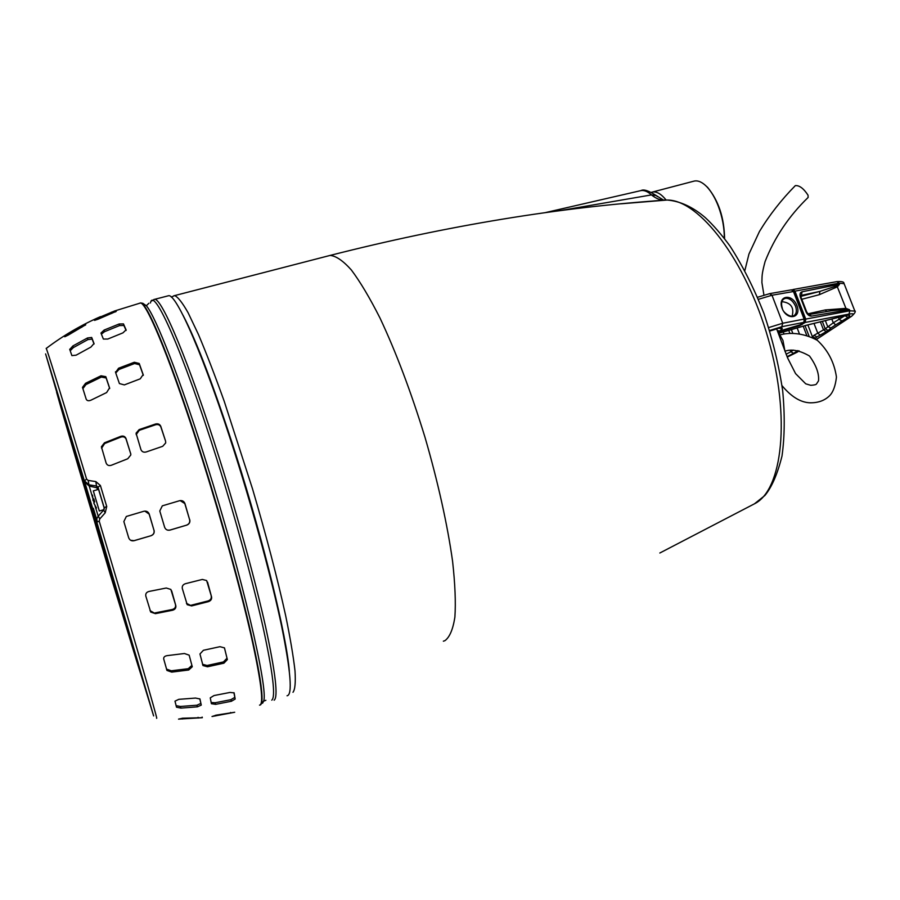 <?xml version="1.0" encoding="UTF-8"?>
<svg xmlns="http://www.w3.org/2000/svg" width="900" height="900" viewBox="0 0 900 900"><rect width="100%" height="100%" fill="white"/><g stroke="black" fill="none" stroke-linecap="round" stroke-linejoin="round"><path stroke-width="1.35" d="M724.309 238.275C724.365 227.812 722.408 217.192 718.403 206.426C715.174 198.079 711.337 191.554 706.916 186.829C702.439 182.239 698.254 180.304 694.339 181.046L693.495 181.271M704.205 184.32L707.569 187.335C718.56 200.655 724.23 217.755 724.59 238.657M844.11 283.68L839.092 283.162L839.52 284.254L802.102 291.78L801.011 297.248L800.404 297.259L806.062 311.895C807.548 314.887 809.359 316.271 811.496 316.08L849.476 309.69L846.124 309.308L831.341 310.759M809.1 314.471L811.496 316.08M804.454 319.579L805.748 319.095L794.947 291.15L839.092 283.162L836.91 281.621L793.08 289.496L792.225 289.89L793.08 289.496L794.947 291.15L793.699 291.623M786.082 354.24L790.819 351.776L793.654 353.317L797.805 350.572M812.059 337.331L812.419 336.746L815.591 338.141L816.919 336.915L813.971 335.306L812.419 336.746L807.851 324.923M813.971 335.306L817.774 333.18L813.994 323.415M822.319 321.356L825.221 328.838L817.774 333.18L820.159 335.115L828.202 330.469L825.221 328.838L833.276 322.819L831.803 319.027M844.673 315.855L833.276 322.819L835.706 324.821L848.002 317.374C851.164 315.113 849.87 314.64 844.121 315.945L806.884 325.125M846.124 309.308L845.933 308.385L849.476 309.69L849.904 310.781L805.748 319.095L805.252 322.425L804.206 321.907M801.799 299.295L819.349 294.671L819.934 291.375L836.933 285.829L845.933 308.385L825.278 309.938L826.729 311.535M819.349 294.671L837.472 286.762L839.52 284.254L836.933 285.829M777.847 332.145L799.808 325.62L805.252 322.425L848.925 314.111L849.904 310.781L854.876 311.119M150.469 302.974C153.428 285.48 182.846 350.843 216.968 459.54C235.53 518.423 252.911 581.929 263.025 627.12C272.947 672.739 275.861 697.084 271.778 700.144M167.648 295.965L168.57 295.729C176.411 293.456 204.874 358.369 235.125 454.084C254.374 514.721 272.002 580.264 281.554 625.86C290.824 671.783 292.657 695.092 287.044 695.768M142.639 303.188L146.351 305.73C155.689 316.44 180.236 379.125 206.381 462.623C242.257 576.214 268.661 690.064 263.621 701.134L262.597 703.215M211.567 596.925C211.905 599.197 210.847 600.773 208.384 601.661L191.644 605.914L187.2 604.688L182.306 588.476C181.924 586.114 182.981 584.516 185.479 583.684L202.32 579.442L206.64 580.545L211.567 596.925L207.54 582.109M175.826 605.711C176.164 607.995 175.084 609.502 172.575 610.245L155.419 613.654L150.727 612.067L145.8 596.025C145.429 593.64 146.498 592.121 149.029 591.446L166.286 588.015L170.865 589.444L175.826 605.711L171.653 590.884M189.776 519.795C190.249 522.304 189.281 524.059 186.862 525.082L170.044 530.089C167.445 530.606 165.634 529.673 164.632 527.265L159.784 510.986L162.315 505.845L179.55 500.726C182.138 500.209 183.938 501.154 184.939 503.55L189.641 519.784L184.815 503.561L180.124 500.591M154.091 530.392C154.553 532.924 153.574 534.69 151.144 535.68L134.145 540.686C131.569 541.215 129.757 540.281 128.711 537.863L123.851 521.572L126.337 516.454L143.797 511.279C146.396 510.75 148.208 511.684 149.243 514.102L154.001 530.37L149.153 514.102L144.81 511.099M201.263 705.094L197.438 706.837L180.911 708.109L176.513 707.197L174.982 701.156L178.819 699.334L195.57 698.062L199.946 698.974L201.263 705.094L199.789 698.805M235.159 699.053L231.424 701.258L215.618 704.351L211.388 703.71L210.274 697.849L214.009 695.554L230.029 692.438L234.135 692.887L235.159 699.053L233.91 692.663M227.362 659.587L223.909 663.188L207.518 666.776L202.984 665.55L199.958 653.974L203.411 650.284L219.982 646.684L224.471 647.887L227.362 659.587L224.426 647.831M192.274 666.765L188.719 670.005L171.72 672.109L166.95 670.444L163.699 658.946C163.507 657.146 164.689 656.044 167.231 655.627L184.41 653.512L189.157 655.155L192.274 666.765L189.157 655.155M178.526 719.123L182.756 718.211L202.331 717.705L178.571 719.111M212.018 716.512L216.472 715.084L234.709 712.26L212.153 716.479M110.644 575.798L153.63 715.939L96.817 522.135L99.214 521.168L99.731 518.985L98.325 516.105M106.729 506.498L104.209 507.724L98.01 487.114L98.471 489.195L96.907 487.789L89.258 486.101L88.942 484.83L84.431 480.848L86.591 479.093L88.155 480.42L95.839 481.59L96.502 485.978L98.01 487.114L100.395 485.494L106.729 506.498L105.233 512.786L99.731 518.985M61.256 405.54L138.015 662.501M97.414 521.809L96.953 520.279M96.671 519.322L93.375 508.32M104.209 507.724L103.635 510.075L104.209 509.062M88.155 480.42L88.942 484.83L96.502 485.978L97.414 489.679M105.233 512.786L103.635 510.075M95.839 481.59L100.395 485.494M85.748 324.731L68.434 334.969L64.778 336.769L64.215 335.981L81.36 325.89L84.994 324.056L85.759 324.754M116.235 311.344L98.471 319.039L94.635 320.366L93.78 319.736L114.593 310.984L116.246 311.389M94.028 343.496L90.934 347.062L76.151 355.162L71.899 355.613L69.75 349.459L72.877 345.96L87.469 337.973L91.688 337.455L94.061 343.631M126.09 329.805L122.974 332.854L107.797 339.041L103.376 339.053L100.957 333.056L104.119 330.075L119.104 324L123.48 323.91L126.146 330.019M109.575 387.832L106.627 392.558L91.024 400.14C88.661 401.175 87.052 400.849 86.198 399.184L82.496 387.371L85.567 383.276L101.014 375.784L105.806 376.661L109.654 388.159M143.201 374.512L140.243 378.832L124.358 384.896L119.407 383.58L115.582 372.454L118.586 368.224L134.314 362.25L139.23 363.476L143.314 375.041M130.669 453.386L130.815 454.961L127.755 458.764L111.386 465.244C108.9 466.043 107.156 465.322 106.144 463.095L101.396 446.782L104.456 442.8L120.746 436.354C123.244 435.611 124.999 436.32 125.978 438.457L130.804 454.095L126.112 439.178C125.145 437.051 123.401 436.354 120.892 437.085L104.636 443.531L101.587 448.279M165.589 441.157L165.713 442.912L162.697 446.31L146.239 451.946C143.696 452.61 141.93 451.834 140.929 449.606L136.069 433.17L139.129 429.604L155.509 424.024C158.051 423.428 159.806 424.181 160.785 426.319L165.589 441.157L160.886 427.039C159.919 424.912 158.153 424.159 155.61 424.755L139.252 430.335L136.181 434.61M166.95 670.444L166.511 669.105L171.281 670.781L171.72 672.109M188.719 670.005L188.28 668.689L171.281 670.781M188.28 668.689L191.824 665.46M202.567 664.301L207.056 665.494L207.518 666.776M223.909 663.188L223.447 661.928L207.056 665.494M223.447 661.928L226.89 658.327M211.174 702.506L215.1 702.765L215.618 704.351M231.424 701.258L230.906 699.683L215.1 702.765M230.906 699.683L234.63 697.489M176.096 705.645L180.394 706.466L180.911 708.109M197.438 706.837L196.92 705.217L180.394 706.466M196.92 705.217L200.745 703.485M94.05 344.014L92.126 339.075L87.919 339.593L73.35 347.603L70.211 350.741M126.101 330.446L123.896 325.496L119.52 325.586L104.546 331.673L101.407 334.147M109.688 388.507L106.133 377.955L101.351 377.077L85.927 384.593L82.856 388.688L82.496 387.371M143.325 375.345L139.511 364.748L134.606 363.521L118.89 369.506L115.796 372.96M130.635 540.281L134.145 540.686M151.076 535.702L134.089 540.653M150.986 535.68L151.054 535.658C153.472 534.668 154.463 532.913 154.001 530.37M167.839 530.179L170.044 530.089M186.795 525.094L169.931 530.066M186.671 525.082L186.727 525.06C189.135 524.059 190.114 522.304 189.641 519.784M150.007 610.605L155.419 613.654M172.575 610.245L172.271 609.491L155.138 612.889M172.271 609.491C174.78 608.76 175.86 607.252 175.523 604.969M186.435 603.326L191.644 605.914M208.384 601.661L208.058 600.941L191.34 605.183M208.058 600.941C210.51 600.064 211.567 598.489 211.23 596.205M96.964 522.709L96.862 518.569L98.1 516.364M110.734 576.135L101.284 544.331M104.31 508.433L98.55 489.353L93.33 490.871L99.337 511.009L103.95 509.647M94.016 503.527L96.469 508.005L93.802 502.999L94.68 501.795L93.78 498.814L92.914 500.029L94.005 499.702M92.554 495.09L93.049 500.58L94.545 501.919M93.049 500.58L94.163 500.254M289.35 671.242C286.661 636.413 263.88 542.306 235.935 454.748C214.459 388.046 196.819 341.539 183.015 315.236M621.248 203.782L667.192 200.036C699.097 199.71 745.841 260.01 768.262 338.906C790.942 417.724 782.347 490.219 754.447 503.82L659.835 553.005M664.56 200.07L663.548 200.104C659.666 200.014 655.639 198.281 651.465 194.906L558.731 210.859M657.428 196.65L656.235 195.559L651.465 194.906C647.707 191.531 644.22 190.091 641.002 190.586L544.86 212.726M782.224 308.329C780.863 303.986 781.324 300.904 783.607 299.093L785.475 298.327C789.502 298.046 792.855 300.656 795.533 306.157C796.972 310.601 796.5 313.74 794.126 315.574L792.394 316.294M792.067 316.305C794.419 307.598 791.021 302.704 781.841 301.646M804.105 321.851L804.094 319.084L793.44 291.488L791.404 289.845M777.296 330.637L779.794 330.952M785.036 351.562L782.944 340.414L778.928 333.248M744.863 270.495L748.957 254.014L759.465 231.469C769.523 214.931 781.481 199.654 795.341 185.614C799.425 185.287 803.655 188.494 808.043 195.21L808.133 197.449C788.839 216.157 774.484 237.544 765.067 261.619C761.501 275.074 762.143 275.782 761.906 282.6L763.931 295.054M651.465 192.308L652.433 192.049C656.663 191.306 661.23 193.961 666.113 200.025M800.786 296.404L819.934 291.375L800.775 295.493M806.692 311.951L806.062 311.895M801.034 297.315L806.67 311.884C807.941 313.976 808.819 314.831 809.325 314.471L831.398 310.748M802.102 291.78C800.111 292.343 799.549 294.165 800.404 297.259M783.248 331.999L784.012 334.012M790.222 350.224L790.819 351.776L793.327 350.1M789.84 333.236L788.749 330.401M791.381 329.636L792.731 333.135M799.335 333.619L797.153 327.96M803.205 326.194L806.715 335.306M809.044 336.094L805.016 325.665M826.515 331.582L823.534 329.951L820.384 321.84M825.356 320.614L827.674 326.565L830.925 327.983L835.706 324.821M842.31 321.142L839.273 319.466L838.451 317.385M778.151 330.998L777.499 331.189M804.566 320.816L804.341 321.671M825.278 309.938L807.975 313.819M848.925 314.111C853.886 313.267 854.64 314.044 851.186 316.44L851.704 316.192C855.045 313.088 856.046 311.243 854.685 310.657L843.908 283.162C843.975 281.835 841.635 281.329 836.91 281.621L836.674 281.655M787.072 356.659L793.654 353.317M815.074 338.895L815.591 338.141M816.919 336.915L820.159 335.115M828.202 330.469L830.925 327.983M844.976 315.787L848.002 317.374M843.491 316.103L844.121 315.945M804.42 325.811L778.32 333.394M807.491 324.968L804.814 325.699M799.942 324.889L799.808 325.62M801.034 324.259L802.024 324.675M787.241 357.075L797.107 352.215L787.252 357.098M851.186 316.44L816.154 339.548M799.043 350.843L796.613 352.44M153.855 299.486L154.519 299.363C161.572 297.281 189.259 362.599 219.454 458.651C238.095 517.759 255.521 581.512 265.613 626.884C275.501 672.683 278.359 697.106 274.162 700.178M139.882 303.131L140.614 302.951C146.891 301.061 173.824 366.795 203.951 463.162C222.536 522.472 240.188 586.373 250.65 631.755C260.955 677.554 264.262 701.899 260.584 704.801L260.1 704.981M259.526 705.127C264.082 704.812 261.293 681.705 251.134 635.783C240.773 590.175 222.66 524.363 203.524 463.286C173.396 366.907 146.498 301.162 140.243 303.041L139.5 303.233M99.214 521.168C131.119 627.716 157.669 719.055 156.746 718.414L156.645 718.403M143.055 680.681L92.385 508.252L56.61 392.197C67.511 432.101 145.102 691.155 143.055 680.681M46.17 348.48L46.17 348.48C45.641 344.767 61.796 396.697 86.591 479.093M98.212 516.184L95.051 505.868M94.039 502.493L93.566 500.929M92.565 497.543L89.258 486.101L84.746 482.017L45.596 353.902L100.98 543.555M85.32 325.192L84.994 324.056M81.776 327.296L81.36 325.89M67.972 335.261L67.545 333.81M115.492 311.895L115.189 310.804M111.758 313.459L111.386 312.176M97.538 319.444L97.155 318.116M92.126 339.075L91.688 337.455M87.919 339.593L87.469 337.973M73.35 347.603L72.877 345.96M123.896 325.496L123.48 323.91M119.52 325.586L119.104 324M104.546 331.673L104.119 330.075M106.133 377.955L105.806 376.661M101.351 377.077L101.014 375.784M85.927 384.593L85.567 383.276M139.511 364.748L139.23 363.476M134.606 363.521L134.314 362.25M118.89 369.506L118.586 368.224M126.112 439.178L125.978 438.457M120.892 437.085L120.746 436.354M104.636 443.531L104.456 442.8M160.886 427.039L160.785 426.319M155.61 424.755L155.509 424.024M139.252 430.335L139.129 429.604M202.331 717.705L202.14 717.086M182.216 718.234L182.453 718.988M198.281 718.054L198.056 717.334M215.471 715.252L215.674 715.905M230.771 713.081L230.58 712.485M97.076 523.136L84.746 482.017M173.79 295.785L174.578 295.616C177.784 296.798 182.295 302.512 188.111 312.761L198.428 334.463C206.336 353.104 214.942 375.412 224.257 401.389L252.495 488.779C266.085 534.859 277.65 579.184 285.637 615.555C290.272 638.111 293.389 656.539 294.998 670.826C295.729 682.492 295.054 689.648 292.984 692.291M443.363 641.194L444.971 640.643C449.685 637.155 452.993 629.314 454.894 617.119C455.861 602.426 455.085 583.83 452.588 561.33C447.559 525.24 437.963 481.86 424.98 437.243C411.019 391.849 396.034 352.147 380.048 318.139C369.787 297.866 360.225 281.801 351.338 269.955C343.035 260.696 335.947 255.859 330.064 255.431L328.14 255.926M796.928 305.606C792.023 292.905 777.251 295.582 782.123 308.34C787.039 321.109 801.844 318.319 796.928 305.606M804.184 319.072L793.643 291.488L771.998 295.245L782.73 323.246L804.094 319.084L804.364 320.895M769.579 293.647L771.998 295.245L758.441 299.317M768.724 327.566L782.73 323.246L781.785 326.711L803.61 322.414L800.561 324.54M769.793 330.998C778.815 327.769 782.933 327.037 782.123 328.781L779.918 330.919L800.201 324.799L779.85 330.952L777.319 330.705M781.785 326.711L769.635 330.48M800.077 324.832L803.801 322.312L804.296 319.084L793.643 291.488L791.584 289.822L769.804 293.614L757.586 297.248M782.123 328.781L778.849 328.23M706.916 186.829L707.569 187.335M652.433 192.049L694.339 181.046M843.885 316.046L847.26 315.315M843.75 316.08L807.255 325.08M804.668 325.777L807.131 325.103M804.589 325.789L778.331 333.428M851.704 316.192L816.221 339.604M799.144 350.865L797.107 352.215M168.57 295.729L154.519 299.363L151.594 300.994M148.905 303.255L146.351 305.73L140.614 302.951L114.593 310.984M260.179 704.936L263.621 701.134L265.882 700.29M46.215 348.435C63.079 335.644 81.18 325.035 100.519 316.62M98.212 516.173L103.579 510.142M202.601 664.447L202.984 665.55M176.31 706.556L176.513 707.197M69.716 349.234L69.907 349.909M115.47 371.824L115.74 372.904M101.396 446.782L101.565 447.514M136.069 433.17L136.204 433.901M150.446 611.303L150.727 612.067M186.885 603.945L187.2 604.688M98.145 516.251L96.862 518.569M171.304 297.09L174.578 295.616L330.064 255.431C447.401 225.574 559.778 207.101 667.192 200.036C680.197 201.15 692.865 206.989 705.206 217.553C713.284 225.034 721.575 234.585 730.08 246.184C742.793 265.939 754.076 288.371 763.942 313.493C772.594 339.379 778.837 365.108 782.663 390.668C784.935 414.877 784.721 436.669 781.999 456.041C777.51 473.996 771.806 487.159 764.876 495.506L754.447 503.82M621.664 203.737L663.548 200.104M641.002 190.586C643.624 189.023 648.697 190.688 656.235 195.559L663.559 200.104M794.126 315.574L794.115 315.585C791.64 318.353 782.617 312.694 782.336 308.34C781.02 303.998 781.436 300.915 783.607 299.093L783.416 299.239M779.692 327.983L769.804 331.031M785.036 351.18C791.719 348.84 799.875 350.46 809.505 356.017C816.232 365.355 819.236 373.646 818.516 380.869L816.514 383.918C816.3 384.604 814.387 385.076 810.788 385.324L805.748 383.827L795.577 373.624L787.635 358.009L776.599 328.77M780.143 334.89C788.479 332.483 802.418 332.257 817.346 340.335C827.955 350.156 834.322 362.407 836.449 377.1C835.447 385.796 833.209 391.95 829.744 395.572C824.783 400.545 818.156 402.952 809.876 402.806C800.449 402.379 791.156 396.652 782.01 385.639"/></g></svg>
